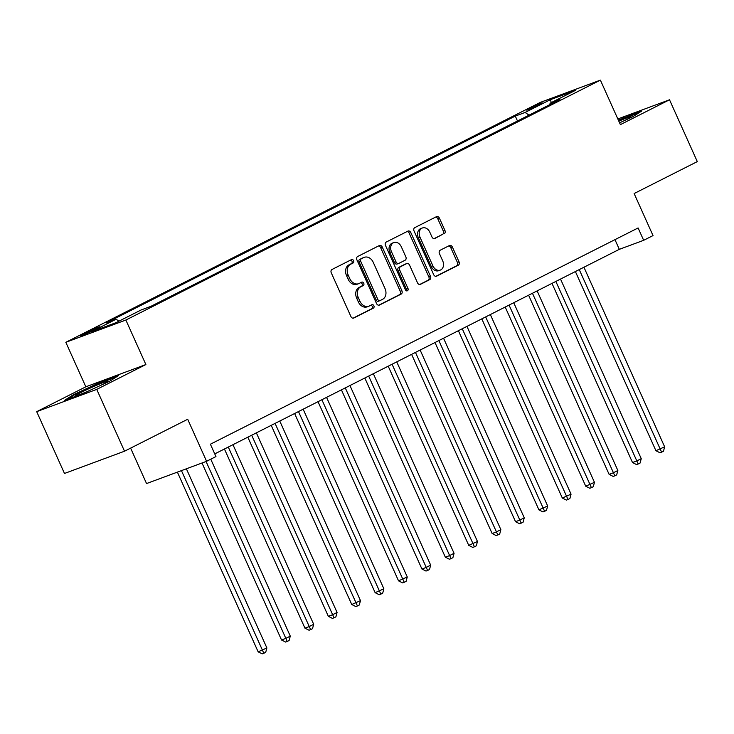 <?xml version="1.0" encoding="UTF-8"?>
<svg xmlns="http://www.w3.org/2000/svg" width="734" height="734" viewBox="0 0 734 734"><rect width="100%" height="100%" fill="white"/><g stroke="black" fill="none" stroke-linecap="round" stroke-linejoin="round"><path stroke-width="1.1" d="M353.595 260.653A1.863 1.44 69.7 0 0 351.54 259.597L332.025 269.47A2.661 2.055 69.7 0 0 331.273 272.828L350.907 316.519A2.661 2.055 69.7 0 0 353.678 318.088A2.661 2.055 69.7 0 0 353.843 318.015L373.358 308.142A1.863 1.44 69.7 0 0 371.835 304.748L369.303 306.023A8.533 6.569 69.7 0 1 368.78 306.252A8.533 6.569 69.7 0 1 359.935 301.224L358.302 297.591A8.533 6.569 69.7 0 1 360.688 286.847L363.22 285.572A1.863 1.44 69.7 0 0 361.688 282.177L359.165 283.452A8.533 6.569 69.7 0 1 358.632 283.682A8.533 6.569 69.7 0 1 349.797 278.654L348.155 275.011A8.533 6.569 69.7 0 1 350.549 264.277L353.072 263.001A1.863 1.44 69.7 0 0 353.595 260.653M358.632 283.682L357.018 284.278A8.533 6.569 69.7 0 1 348.173 279.259L346.531 275.617A8.533 6.569 69.7 0 1 348.925 264.882L351.448 263.598A1.863 1.44 69.7 0 0 350.577 260.093M353.063 318.189L371.734 308.748A1.863 1.44 69.7 0 0 370.863 305.234M368.78 306.252L367.156 306.858A8.533 6.569 69.7 0 1 358.311 301.83L356.678 298.188A8.533 6.569 69.7 0 1 359.064 287.453L361.596 286.168A1.863 1.44 69.7 0 0 360.724 282.663M529.425 108.448A8.689 0.486 -24.2 0 0 526.691 110.091A8.689 0.486 -24.2 0 0 531.416 108.448A8.689 0.486 -24.2 0 0 539.802 104.604A8.689 0.486 -24.2 0 0 542.536 102.962A8.689 0.486 -24.2 0 0 537.82 104.613A8.689 0.486 -24.2 0 0 529.425 108.448M444.162 233.77A2.661 2.055 69.7 0 0 444.914 230.412L439.4 218.154A2.661 2.055 69.7 0 0 436.638 216.585A2.661 2.055 69.7 0 0 436.473 216.658L414.793 227.623A2.661 2.055 69.7 0 0 414.049 230.981L433.684 274.663A2.661 2.055 69.7 0 0 436.446 276.232A2.661 2.055 69.7 0 0 436.611 276.168L458.291 265.203A2.661 2.055 69.7 0 0 459.034 261.845L452.383 247.037A2.661 2.055 69.7 0 0 449.621 245.468A2.661 2.055 69.7 0 0 449.456 245.541L440.18 250.23A2.661 2.055 69.7 0 0 439.427 253.588L442.73 260.928A7.129 5.496 69.7 0 1 440.29 270.103A7.129 5.496 69.7 0 1 432.904 265.901L419.976 237.137A7.129 5.496 69.7 0 1 422.408 227.971A7.129 5.496 69.7 0 1 429.803 232.173L431.959 236.963A2.661 2.055 69.7 0 0 434.721 238.532A2.661 2.055 69.7 0 0 434.886 238.458L442.538 234.375A2.661 2.055 69.7 0 0 443.29 231.017L437.776 218.76A2.661 2.055 69.7 0 0 435.62 217.09M96.741 389.387L145.873 364.55L85.832 386.809L36.7 411.655L96.741 389.387L124.523 451.208L187.693 419.261L206.584 461.301L215.952 456.566L210.392 444.208L638.103 227.953L643.663 240.312L653.021 235.586L634.13 193.547L697.3 161.608L669.518 99.787L617.835 118.954M145.873 364.55L125.872 320.033L600.384 80.125L620.386 124.633L669.518 99.787M382.258 247.046A2.661 2.055 69.7 0 0 379.496 245.477A2.661 2.055 69.7 0 0 379.331 245.551L357.651 256.515A2.661 2.055 69.7 0 0 356.907 259.873L376.542 303.555A2.661 2.055 69.7 0 0 379.304 305.124A2.661 2.055 69.7 0 0 379.469 305.05L401.149 294.095A2.661 2.055 69.7 0 0 401.893 290.737L382.258 247.046L380.643 247.652A2.661 2.055 69.7 0 0 378.478 245.982M386.222 242.064L407.902 231.109A2.661 2.055 69.7 0 1 408.067 231.036A2.661 2.055 69.7 0 1 410.829 232.605L430.463 276.296A2.661 2.055 69.7 0 1 429.72 279.645L420.444 284.342A2.661 2.055 69.7 0 1 420.279 284.407A2.661 2.055 69.7 0 1 417.518 282.838L409.554 265.121A2.661 2.055 69.7 0 0 406.783 263.552A2.661 2.055 69.7 0 0 406.627 263.625L400.47 266.736A2.661 2.055 69.7 0 0 399.718 270.094L408.012 288.535A1.863 1.44 69.7 0 1 405.443 289.838L385.478 245.422A2.661 2.055 69.7 0 1 386.222 242.064M124.523 451.208L64.482 473.467L36.7 411.655M93.025 330.474L97.145 328.392A8.413 0.468 -24.2 0 0 99.796 326.804A8.413 0.468 -24.2 0 0 95.218 328.401A8.413 0.468 -24.2 0 0 87.089 332.126L82.97 334.209A8.413 0.468 -24.2 0 0 80.318 335.787A8.413 0.468 -24.2 0 0 84.896 334.199A8.413 0.468 -24.2 0 0 93.025 330.474M125.872 320.033L65.831 342.301L540.343 102.384L600.384 80.125M517.498 120.991L515.286 116.091L106.302 322.877L116.119 319.235L90.842 332.016L115.834 322.749L141.102 309.977L150.92 306.335L559.914 99.54L550.096 103.182L549.858 104.632M515.286 116.091L525.104 112.449L550.381 99.677L575.364 90.41L550.096 103.182M130.624 448.125L146.543 483.559L206.584 461.301M85.832 386.809L65.831 342.301M214.75 453.896L619.322 249.34L643.663 240.312M614.964 239.651L619.322 249.34M116.119 319.235L118.945 321.18M529.049 115.146L525.104 112.449M550.381 99.677L551.271 102.595M109.605 381.276L118.624 375.496L100.549 382.203L73.437 394.681L64.418 400.461L82.502 393.763L109.605 381.276M619.579 122.835L632.781 116.752L641.8 110.972L618.367 120.147M73.712 395.296L73.437 394.681M100.797 382.763L100.549 382.203M623.973 118.238L623.716 117.679M378.698 305.225L399.525 294.692A2.661 2.055 69.7 0 0 400.278 291.343L380.643 247.652M361.201 258.891A1.863 1.44 69.7 0 0 360.678 261.24L377.909 299.582A1.863 1.44 69.7 0 0 379.964 300.637L382.625 299.288A8.533 6.569 69.7 0 0 385.02 288.545L373.239 262.332A8.533 6.569 69.7 0 0 364.394 257.313A8.533 6.569 69.7 0 0 363.862 257.542L359.577 259.487A1.863 1.44 69.7 0 0 359.054 261.836L360.678 261.24M379.726 300.72L378.34 301.234A1.863 1.44 69.7 0 1 376.294 300.188L359.054 261.836M364.394 257.313L362.77 257.909A8.533 6.569 69.7 0 0 362.247 258.139L363.862 257.542M359.577 259.487L362.247 258.139M419.674 284.508L428.096 280.25A2.661 2.055 69.7 0 0 428.839 276.892L409.205 233.201A2.661 2.055 69.7 0 0 407.049 231.531M405.333 264.102A2.661 2.055 69.7 0 0 405.168 264.157A2.661 2.055 69.7 0 0 405.003 264.222L398.846 267.341A2.661 2.055 69.7 0 0 398.094 270.69L406.388 289.141L408.012 288.535M406.434 290.884A1.863 1.44 69.7 0 0 406.388 289.141M401.287 246.734A7.129 5.496 69.7 0 0 393.892 242.541A7.129 5.496 69.7 0 0 391.461 251.707L396.011 261.836A2.661 2.055 69.7 0 0 398.773 263.414A2.661 2.055 69.7 0 0 398.938 263.341L405.095 260.231A2.661 2.055 69.7 0 0 405.838 256.872L401.287 246.734M393.892 242.541L392.268 243.137A7.129 5.496 69.7 0 0 389.837 252.312L391.461 251.707M397.314 263.937A2.661 2.055 69.7 0 1 397.149 264.011A2.661 2.055 69.7 0 1 394.387 262.442L389.837 252.312M434.115 238.633L442.538 234.375M422.408 227.971L420.784 228.577A7.129 5.496 69.7 0 0 418.352 237.743L419.976 237.137M440.29 270.103L438.666 270.699A7.129 5.496 69.7 0 1 431.28 266.506L418.352 237.743M435.84 276.333L456.667 265.8A2.661 2.055 69.7 0 0 457.41 262.451L450.759 247.642A2.661 2.055 69.7 0 0 448.602 245.973M177.389 472.127L258.148 651.82L266.882 647.948L186.372 468.797M181.445 470.622L263.836 653.278L262.212 653.875L258.148 651.82M266.882 647.948L265.708 652.324L263.836 653.278M202.006 462.998L281.544 639.993L285.609 638.488L290.288 636.121L210.768 459.19M206.061 461.493L287.233 641.443L285.618 642.048L281.544 639.993M290.288 636.121L289.104 640.498L287.233 641.443M224.43 448.997L304.949 628.166L309.005 626.662L313.684 624.295L232.962 444.685M228.283 447.052L310.638 629.616L309.014 630.212L304.949 628.166M313.684 624.295L312.51 628.671L310.638 629.616M247.826 437.17L328.346 616.331L332.401 614.826L337.08 612.459L256.359 432.858M251.679 435.216L334.034 617.78L332.41 618.386L328.346 616.331M337.08 612.459L335.906 616.835L334.034 617.78M271.222 425.344L351.742 604.504L360.477 600.632L279.755 421.022M275.076 423.39L357.43 605.954L355.807 606.559L351.742 604.504M360.477 600.632L359.302 605.009L357.43 605.954M100.035 385.68A17.653 0.982 -24.2 0 0 107.806 381.359A17.653 0.982 -24.2 0 0 97.007 385.102A17.653 0.982 -24.2 0 0 75.758 395.764A17.653 0.982 -24.2 0 0 86.484 391.846A17.653 0.982 -24.2 0 0 89.181 390.681M67.335 399.379L74.226 394.975L100.485 382.873L116.211 377.047M623.212 121.165A17.653 0.982 -24.2 0 0 625.469 120.046A17.653 0.982 -24.2 0 0 630.983 116.844A17.653 0.982 -24.2 0 0 618.826 121.165M618.606 120.679L639.378 112.522M294.618 413.508L375.138 592.668L383.873 588.806L303.16 409.196M298.481 411.563L380.827 594.127L379.203 594.724L375.138 592.668M383.873 588.806L382.698 593.182L380.827 594.127M318.015 401.682L398.534 580.842L407.269 576.97L326.557 397.36M321.877 399.727L404.223 582.291L402.599 582.897L398.534 580.842M407.269 576.97L406.095 581.346L404.223 582.291M341.42 389.846L421.931 569.015L425.995 567.51L430.674 565.143L349.953 385.534M345.274 387.901L427.619 570.465L426.004 571.061L421.931 569.015M430.674 565.143L429.491 569.52L427.619 570.465M364.816 378.019L445.336 557.179L449.392 555.675L454.071 553.308L373.349 373.707M368.67 376.074L451.025 558.638L449.401 559.235L445.336 557.179M454.071 553.308L452.896 557.684L451.025 558.638M388.213 366.193L468.732 545.353L477.467 541.481L396.745 361.871M392.066 364.238L474.421 546.802L472.797 547.408L468.732 545.353M477.467 541.481L476.293 545.857L474.421 546.802M411.609 354.357L492.129 533.526L496.184 532.022L500.863 529.654L420.142 350.045M415.462 352.412L497.817 534.976L496.193 535.572L492.129 533.526M500.863 529.654L499.689 534.031L497.817 534.976M435.005 342.53L515.525 521.691L519.58 520.186L524.26 517.819L443.547 338.218M438.868 340.576L521.213 523.14L519.589 523.746L515.525 521.691M524.26 517.819L523.085 522.195L521.213 523.14M458.401 330.704L538.921 509.864L547.656 505.992L466.943 326.382M462.264 328.749L544.61 511.314L542.986 511.919L538.921 509.864M547.656 505.992L546.481 510.369L544.61 511.314M481.807 318.868L562.317 498.028L571.061 494.166L490.34 314.556M485.66 316.923L568.006 499.487L566.391 500.083L562.317 498.028M571.061 494.166L569.878 498.533L568.006 499.487M505.203 307.041L585.723 486.202L594.457 482.33L513.736 302.72M509.057 305.087L591.411 487.651L589.787 488.257L585.723 486.202M594.457 482.33L593.283 486.706L591.411 487.651M528.599 295.206L609.119 474.375L613.174 472.87L617.854 470.503L537.132 290.893M532.453 293.261L614.808 475.825L613.184 476.421L609.119 474.375M617.854 470.503L616.679 474.88L614.808 475.825M551.996 283.379L632.515 462.539L636.571 461.035L641.25 458.667L560.528 279.067M555.849 281.434L638.204 463.998L636.58 464.594L632.515 462.539M641.25 458.667L640.076 463.044L638.204 463.998M575.392 271.552L655.912 450.713L664.646 446.841L583.934 267.231M579.245 269.598L661.6 452.162L659.976 452.768L655.912 450.713M664.646 446.841L663.472 451.217L661.6 452.162M83.263 334.86L82.97 334.209M87.511 333.071L87.089 332.126M348.925 264.882L350.549 264.277M346.531 275.617L348.155 275.011M348.173 279.259L349.797 278.654M361.596 286.168L363.22 285.572M359.064 287.453L360.688 286.847M356.678 298.188L358.302 297.591M358.311 301.83L359.935 301.224M371.734 308.748L373.358 308.142M351.448 263.598L353.072 263.001M400.278 291.343L401.893 290.737M399.525 294.692L401.149 294.095M376.294 300.188L377.909 299.582M409.205 233.201L410.829 232.605M428.839 276.892L430.463 276.296M428.096 280.25L429.72 279.645M405.003 264.222L406.627 263.625M398.846 267.341L400.47 266.736M398.094 270.69L399.718 270.094M394.387 262.442L396.011 261.836M431.28 266.506L432.904 265.901M450.759 247.642L452.383 247.037M457.41 262.451L459.034 261.845M456.667 265.8L458.291 265.203M437.776 218.76L439.4 218.154M443.29 231.017L444.914 230.412M378.221 301.289L379.845 300.683M405.168 264.157L406.783 263.552M397.149 264.011L398.773 263.414"/></g></svg>
